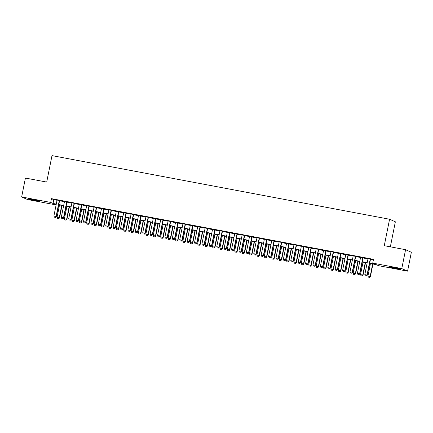 <?xml version="1.0" encoding="UTF-8"?>
<svg xmlns="http://www.w3.org/2000/svg" width="433" height="433" viewBox="0 0 433 433"><rect width="100%" height="100%" fill="white"/><g stroke="black" fill="none" stroke-linecap="round" stroke-linejoin="round"><path stroke-width="0.65" d="M32.946 199.505A6.019 0.298 11.3 0 1 40.069 201.221A6.019 0.298 11.3 0 1 35.387 200.582A6.019 0.298 11.3 0 1 28.264 198.866A6.019 0.298 11.3 0 1 32.946 199.505M393.841 267.518A6.019 0.298 11.3 0 1 400.963 269.234A6.019 0.298 11.3 0 1 396.282 268.595A6.019 0.298 11.3 0 1 389.159 266.874A6.019 0.298 11.3 0 1 393.841 267.518M390.35 246.832L395.351 221.799L389.57 219.239L51.992 155.62L46.71 182.071L25.423 178.06L21.65 196.95L50.704 202.428L53.053 203.461L56.279 204.073M389.57 219.239L384.282 245.684L405.569 249.7L411.35 252.26L407.577 271.15L378.518 265.673L376.174 264.633L369.668 263.41M56.111 204.917L27.431 199.51L21.65 196.95M59.592 200.566L57.075 200.095M66.996 201.962L64.479 201.486M74.395 203.358L71.878 202.882M81.799 204.755L79.282 204.279M89.203 206.146L86.687 205.675M96.608 207.542L94.091 207.066M104.007 208.939L101.495 208.462M111.411 210.335L108.894 209.859M118.815 211.726L116.298 211.255M126.219 213.123L123.703 212.646M133.618 214.519L131.107 214.043M141.023 215.915L138.506 215.439M148.427 217.306L145.91 216.836M155.831 218.703L153.314 218.232M163.23 220.099L160.719 219.623M170.634 221.496L168.118 221.019M178.039 222.887L175.522 222.416M185.443 224.283L182.926 223.812M192.842 225.68L190.331 225.203M200.246 227.076L197.729 226.6M207.651 228.467L205.134 227.996M215.055 229.863L212.538 229.393M222.454 231.26L219.942 230.784M229.858 232.656L227.341 232.18M237.262 234.047L234.746 233.576M244.667 235.444L242.15 234.973M252.066 236.84L249.554 236.364M259.47 238.237L256.953 237.76M266.874 239.628L264.357 239.157M274.278 241.024L271.762 240.553M281.677 242.42L279.166 241.944M289.082 243.817L286.565 243.341M296.486 245.213L293.969 244.737M303.89 246.604L301.373 246.133M311.289 248.001L308.778 247.524M318.693 249.397L316.177 248.921M326.098 250.794L323.581 250.317M333.502 252.185L330.985 251.714M340.901 253.581L338.39 253.105M348.305 254.977L345.788 254.501M355.71 256.374L353.193 255.898M363.114 257.765L360.597 257.294M369.722 263.14L375.081 264.152L372.737 263.112L373.49 259.335L51.462 198.65L53.806 199.683L57.037 200.295M59.548 200.766L64.436 201.691M66.953 202.162L71.84 203.082M74.357 203.559L79.244 204.479M81.761 204.955L86.649 205.875M89.16 206.346L94.048 207.272M96.564 207.743L101.452 208.663M103.969 209.139L108.856 210.059M111.373 210.535L116.261 211.456M118.772 211.926L123.659 212.852M126.176 213.323L131.064 214.243M133.581 214.719L138.468 215.639M140.985 216.116L145.872 217.036M148.384 217.512L153.271 218.432M155.788 218.903L160.675 219.823M163.192 220.3L168.08 221.22M170.597 221.696L175.484 222.616M177.995 223.092L182.883 224.013M185.4 224.483L190.287 225.404M192.804 225.88L197.692 226.8M200.208 227.276L205.096 228.196M207.607 228.673L212.495 229.593M215.012 230.064L219.899 230.989M222.416 231.46L227.303 232.38M229.82 232.857L234.708 233.777M237.224 234.253L242.107 235.173M244.623 235.644L249.511 236.57M252.028 237.04L256.915 237.961M259.432 238.437L264.319 239.357M266.836 239.833L271.718 240.753M274.235 241.224L279.123 242.15M281.639 242.621L286.527 243.541M289.044 244.017L293.931 244.937M296.448 245.414L301.33 246.334M303.847 246.805L308.734 247.73M311.251 248.201L316.139 249.121M318.656 249.597L323.543 250.518M326.06 250.994L330.942 251.914M333.459 252.385L338.346 253.31M340.863 253.781L345.75 254.701M348.267 255.178L353.155 256.098M355.672 256.574L360.554 257.494M363.07 257.971L367.958 258.891M370.475 259.362L373.376 259.908M370.518 259.161L368.001 258.685M405.569 249.7L401.792 268.59L407.577 271.15M51.462 198.65L50.704 202.428M372.737 263.112L401.792 268.59M58.796 204.544L63.683 205.469M66.2 205.94L71.088 206.86M73.599 207.337L78.487 208.257M81.003 208.733L85.891 209.653M88.408 210.129L93.295 211.05M95.812 211.52L100.7 212.441M103.211 212.917L108.098 213.837M110.615 214.313L115.503 215.233M118.02 215.71L122.907 216.63M125.424 217.101L130.311 218.021M132.823 218.497L137.71 219.417M140.227 219.894L145.115 220.814M147.631 221.29L152.519 222.21M155.036 222.681L159.923 223.601M162.435 224.078L167.322 224.998M169.839 225.474L174.726 226.394M177.243 226.87L182.131 227.79M184.647 228.261L189.535 229.187M192.046 229.658L196.934 230.578M199.451 231.054L204.338 231.974M206.855 232.451L211.742 233.371M214.259 233.842L219.147 234.767M221.664 235.238L226.546 236.158M229.062 236.635L233.95 237.555M236.467 238.031L241.354 238.951M243.871 239.422L248.759 240.347M251.275 240.818L256.157 241.738M258.674 242.215L263.562 243.135M266.079 243.611L270.966 244.531M273.483 245.002L278.37 245.928M280.887 246.399L285.769 247.319M288.286 247.795L293.173 248.715M295.69 249.191L300.578 250.112M303.095 250.588L307.982 251.508M310.499 251.979L315.381 252.899M317.898 253.375L322.785 254.295M325.302 254.772L330.19 255.692M332.706 256.168L337.594 257.088M340.111 257.559L344.993 258.479M347.51 258.956L352.397 259.876M354.914 260.352L359.801 261.272M362.318 261.749L367.206 262.669M56.225 204.338L54.147 203.948L56.128 204.825M367.152 262.934L362.264 262.014M359.747 261.543L354.86 260.617M352.343 260.146L347.455 259.226M344.944 258.75L340.057 257.83M337.54 257.354L332.652 256.433M330.135 255.963L325.248 255.037M322.731 254.566L317.844 253.646M315.332 253.17L310.445 252.25M307.928 251.773L303.04 250.853M300.524 250.377L295.636 249.457M293.119 248.986L288.232 248.066M285.72 247.589L280.833 246.669M278.316 246.193L273.429 245.273M270.912 244.797L266.024 243.876M263.508 243.406L258.62 242.485M256.109 242.009L251.221 241.089M248.704 240.613L243.817 239.693M241.3 239.216L236.413 238.296M233.896 237.825L229.008 236.9M226.497 236.429L221.609 235.509M219.093 235.032L214.205 234.112M211.688 233.636L206.801 232.716M204.284 232.245L199.397 231.319M196.88 230.849L191.998 229.928M189.481 229.452L184.593 228.532M182.076 228.056L177.189 227.136M174.672 226.665L169.785 225.739M167.268 225.268L162.386 224.348M159.869 223.872L154.982 222.952M152.465 222.475L147.577 221.555M145.06 221.084L140.173 220.159M137.656 219.688L132.774 218.768M130.257 218.292L125.37 217.371M122.853 216.895L117.965 215.975M115.449 215.504L110.561 214.579M108.044 214.108L103.162 213.188M100.645 212.711L95.758 211.791M93.241 211.315L88.354 210.395M85.837 209.918L80.949 208.998M78.433 208.527L73.55 207.607M71.034 207.131L66.146 206.211M63.629 205.735L58.742 204.814M53.806 199.683L53.053 203.461M365.29 275.761L366.448 275.994L365.29 275.761L364.813 274.625L368.018 258.593M370.242 259.01L367.038 275.042L367.319 275.166L366.448 275.994M370.534 259.064L367.319 275.166M364.813 274.625L367.038 275.042L366.399 275.973M370.431 263.551L367.942 276.01L370.161 276.427L372.651 263.973M369.528 277.358L368.418 277.147L369.576 277.38L370.161 276.427L370.442 276.552L372.943 264.027M367.942 276.01L368.418 277.147M369.576 277.38L370.442 276.552M357.885 274.37L359.044 274.598L357.885 274.37L357.414 273.228L360.613 257.197M362.838 257.613L359.634 273.651L359.915 273.775L359.044 274.598M363.13 257.673L359.915 273.775M357.414 273.228L359.634 273.651L359 274.576M350.486 272.974L351.645 273.201L350.486 272.974L350.01 271.837L353.214 255.8M355.433 256.222L352.229 272.254L352.511 272.379L351.645 273.201M355.731 256.276L352.511 272.379M350.01 271.837L352.229 272.254L351.596 273.185M343.082 271.578L344.24 271.81L343.082 271.578L342.606 270.441L345.81 254.409M348.029 254.826L344.825 270.858L345.106 270.982L344.24 271.81M348.327 254.88L345.106 270.982M342.606 270.441L344.825 270.858L344.192 271.789M335.678 270.181L336.836 270.414L335.678 270.181L335.202 269.045L338.406 253.013M340.63 253.429L337.426 269.461L337.708 269.586L336.836 270.414M340.923 253.484L337.708 269.586M335.202 269.045L337.426 269.461L336.787 270.392M363.027 262.16L360.537 274.614L362.757 275.031L365.246 262.577M362.123 275.962L361.014 275.756L362.172 275.983L362.757 275.031L363.038 275.155L365.544 262.631M360.537 274.614L361.014 275.756M362.172 275.983L363.038 275.155M355.623 260.763L353.133 273.218L355.358 273.64L357.842 261.18M354.719 274.565L353.609 274.36L354.768 274.587L355.358 273.64L355.639 273.764L358.14 261.24M353.133 273.218L353.609 274.36M354.768 274.587L355.639 273.764M348.219 259.367L345.734 271.827L347.953 272.243L350.443 259.789M347.32 273.174L346.205 272.963L347.363 273.191L347.953 272.243L348.235 272.368L350.735 259.843M345.734 271.827L346.205 272.963M347.363 273.191L348.235 272.368M340.82 257.971L338.33 270.43L340.549 270.847L343.039 258.393M339.916 271.778L338.806 271.567L339.965 271.8L340.549 270.847L340.831 270.971L343.331 258.447M338.33 270.43L338.806 271.567M339.965 271.8L340.831 270.971M328.274 268.79L329.432 269.017L328.274 268.79L327.803 267.648L331.001 251.616M333.226 252.033L330.022 268.07L330.303 268.195L329.432 269.017M333.518 252.093L330.303 268.195M327.803 267.648L330.022 268.07L329.389 268.996M333.415 256.58L330.926 269.034L333.145 269.45L335.635 256.996M332.512 270.381L331.402 270.17L332.56 270.403L333.145 269.45L333.426 269.575L335.932 257.05M330.926 269.034L331.402 270.17M332.56 270.403L333.426 269.575M320.875 267.394L322.033 267.621L320.875 267.394L320.398 266.252L323.603 250.22M325.822 250.642L322.617 266.674L322.899 266.798L322.033 267.621M326.119 250.696L322.899 266.798M320.398 266.252L322.617 266.674L321.984 267.605M326.011 255.183L323.521 267.637L325.746 268.059L328.23 255.6M325.107 268.985L323.998 268.779L325.156 269.007L325.746 268.059L326.027 268.184L328.528 255.659M323.521 267.637L323.998 268.779M325.156 269.007L326.027 268.184M313.47 265.997L314.629 266.23L313.47 265.997L312.994 264.861L316.198 248.823M318.417 249.246L315.213 265.277L315.495 265.402L314.629 266.23M318.715 249.3L315.495 265.402M312.994 264.861L315.213 265.277L314.58 266.208M318.607 253.787L316.122 266.246L318.342 266.663L320.831 254.203M317.708 267.594L316.593 267.383L317.752 267.61L318.342 266.663L318.623 266.788L321.124 254.263M316.122 266.246L316.593 267.383M317.752 267.61L318.623 266.788M306.066 264.601L307.224 264.834L306.066 264.601L305.59 263.464L308.794 247.432M311.013 247.849L307.814 263.881L308.096 264.006L307.224 264.834M311.311 247.903L308.096 264.006M305.59 263.464L307.814 263.881L307.176 264.812M311.208 252.39L308.718 264.85L310.937 265.267L313.427 252.812M310.304 266.198L309.194 265.986L310.353 266.219L310.937 265.267L311.219 265.391L313.719 252.867M308.718 264.85L309.194 265.986M310.353 266.219L311.219 265.391M298.662 263.21L299.82 263.437L298.662 263.21L298.185 262.068L301.39 246.036M303.614 246.453L300.41 262.49L300.691 262.615L299.82 263.437M303.906 246.512L300.691 262.615M298.185 262.068L300.41 262.49L299.777 263.416M291.263 261.813L292.421 262.041L291.263 261.813L290.787 260.671L293.991 244.64M296.21 245.062L293.006 261.094L293.287 261.218L292.421 262.041M296.508 245.116L293.287 261.218M290.787 260.671L293.006 261.094L292.372 262.025M283.859 260.417L285.017 260.65L283.859 260.417L283.382 259.28L286.586 243.243M288.806 243.665L285.601 259.697L285.883 259.822L285.017 260.65M289.103 243.719L285.883 259.822M283.382 259.28L285.601 259.697L284.968 260.628M276.454 259.021L277.613 259.253L276.454 259.021L275.978 257.884L279.182 241.852M281.401 242.269L278.202 258.301L278.484 258.425L277.613 259.253M281.699 242.323L278.484 258.425M275.978 257.884L278.202 258.301L277.564 259.232M269.05 257.63L270.208 257.857L269.05 257.63L268.574 256.488L271.778 240.456M274.002 240.872L270.798 256.91L271.08 257.034L270.208 257.857M274.295 240.932L271.08 257.034M268.574 256.488L270.798 256.91L270.165 257.835M261.651 256.233L262.809 256.46L261.651 256.233L261.175 255.091L264.379 239.059M266.598 239.476L263.394 255.513L263.675 255.638L262.809 256.46M266.89 239.536L263.675 255.638M261.175 255.091L263.394 255.513L262.761 256.444M254.247 254.837L255.405 255.069L254.247 254.837L253.77 253.7L256.975 237.663M259.194 238.085L255.99 254.117L256.271 254.241L255.405 255.069M259.491 238.139L256.271 254.241M253.77 253.7L255.99 254.117L255.356 255.048M246.842 253.44L248.001 253.673L246.842 253.44L246.366 252.304L249.57 236.272M251.79 236.689L248.591 252.72L248.872 252.845L248.001 253.673M252.087 236.743L248.872 252.845M246.366 252.304L248.591 252.72L247.952 253.651M239.438 252.049L240.596 252.277L239.438 252.049L238.962 250.907L242.166 234.875M244.391 235.292L241.186 251.324L241.468 251.454L240.596 252.277M244.683 235.346L241.468 251.454M238.962 250.907L241.186 251.324L240.553 252.255M232.039 250.653L233.198 250.88L232.039 250.653L231.563 249.511L234.767 233.479M236.986 233.896L233.782 249.933L234.064 250.058L233.198 250.88M237.279 233.955L234.064 250.058M231.563 249.511L233.782 249.933L233.149 250.859M224.635 249.256L225.793 249.489L224.635 249.256L224.159 248.12L227.363 232.083M229.582 232.505L226.378 248.537L226.659 248.661L225.793 249.489M229.88 232.559L226.659 248.661M224.159 248.12L226.378 248.537L225.745 249.468M217.231 247.86L218.389 248.093L217.231 247.86L216.754 246.723L219.959 230.692M222.178 231.108L218.979 247.14L219.255 247.265L218.389 248.093M222.475 231.162L219.255 247.265M216.754 246.723L218.979 247.14L218.34 248.071M303.804 250.999L301.314 263.453L303.533 263.87L306.023 251.416M302.9 264.801L301.79 264.59L302.948 264.823L303.533 263.87L303.814 263.995L306.32 251.47M301.314 263.453L301.79 264.59M302.948 264.823L303.814 263.995M296.399 249.603L293.91 262.057L296.134 262.479L298.618 250.02M295.495 263.405L294.386 263.199L295.544 263.426L296.134 262.479L296.416 262.604L298.916 250.074M293.91 262.057L294.386 263.199M295.544 263.426L296.416 262.604M288.995 248.206L286.505 260.661L288.73 261.083L291.22 248.623M288.097 262.014L286.982 261.803L288.14 262.03L288.73 261.083L289.011 261.207L291.512 248.683M286.505 260.661L286.982 261.803M288.14 262.03L289.011 261.207M281.596 246.81L279.106 259.27L281.326 259.686L283.815 247.232M280.692 260.617L279.583 260.406L280.741 260.639L281.326 259.686L281.607 259.811L284.108 247.286M279.106 259.27L279.583 260.406M280.741 260.639L281.607 259.811M274.192 245.419L271.702 257.873L273.921 258.29L276.411 245.836M273.288 259.221L272.178 259.01L273.337 259.243L273.921 258.29L274.203 258.414L276.709 245.89M271.702 257.873L272.178 259.01M273.337 259.243L274.203 258.414M266.788 244.023L264.298 256.477L266.522 256.899L269.007 244.439M265.884 257.824L264.774 257.619L265.932 257.846L266.522 256.899L266.804 257.023L269.304 244.493M264.298 256.477L264.774 257.619M265.932 257.846L266.804 257.023M259.383 242.626L256.893 255.08L259.118 255.502L261.608 243.043M258.485 256.433L257.37 256.222L258.528 256.45L259.118 255.502L259.399 255.627L261.9 243.102M256.893 255.08L257.37 256.222M258.528 256.45L259.399 255.627M251.984 241.23L249.495 253.689L251.714 254.106L254.203 241.652M251.08 255.037L249.971 254.826L251.129 255.059L251.714 254.106L251.995 254.231L254.496 241.706M249.495 253.689L249.971 254.826M251.129 255.059L251.995 254.231M244.58 239.839L242.09 252.293L244.309 252.71L246.799 240.255M243.676 253.641L242.567 253.429L243.725 253.662L244.309 252.71L244.591 252.834L247.097 240.31M242.09 252.293L242.567 253.429M243.725 253.662L244.591 252.834M237.176 238.442L234.686 250.896L236.911 251.319L239.395 238.859M236.272 252.244L235.162 252.038L236.321 252.266L236.911 251.319L237.192 251.443L239.693 238.913M234.686 250.896L235.162 252.038M236.321 252.266L237.192 251.443M229.771 237.046L227.282 249.5L229.506 249.922L231.996 237.463M228.873 250.853L227.758 250.642L228.916 250.869L229.506 249.922L229.788 250.047L232.288 237.522M227.282 249.5L227.758 250.642M228.916 250.869L229.788 250.047M222.373 235.649L219.883 248.109L222.102 248.526L224.592 236.072M221.469 249.457L220.359 249.246L221.517 249.478L222.102 248.526L222.383 248.65L224.884 236.126M219.883 248.109L220.359 249.246M221.517 249.478L222.383 248.65M209.826 246.469L210.985 246.696L209.826 246.469L209.35 245.327L212.554 229.295M214.779 229.712L211.575 245.744L211.856 245.868L210.985 246.696M215.071 229.766L211.856 245.868M209.35 245.327L211.575 245.744L210.941 246.675M202.428 245.073L203.58 245.3L202.428 245.073L201.951 243.931L205.155 227.899M207.375 228.315L204.17 244.353L204.452 244.477L203.58 245.3M207.667 228.375L204.452 244.477M201.951 243.931L204.17 244.353L203.537 245.278M195.023 243.676L196.181 243.909L195.023 243.676L194.547 242.54L197.751 226.502M199.97 226.924L196.766 242.956L197.047 243.081L196.181 243.909M200.268 226.979L197.047 243.081M194.547 242.54L196.766 242.956L196.133 243.887M187.619 242.28L188.777 242.512L187.619 242.28L187.143 241.143L190.347 225.111M192.566 225.528L189.367 241.56L189.643 241.684L188.777 242.512M192.864 225.582L189.643 241.684M187.143 241.143L189.367 241.56L188.728 242.491M214.968 234.258L212.479 246.713L214.698 247.129L217.187 234.675M214.064 248.06L212.955 247.849L214.113 248.082L214.698 247.129L214.979 247.254L217.485 234.729M212.479 246.713L212.955 247.849M214.113 248.082L214.979 247.254M207.564 232.862L205.074 245.316L207.299 245.733L209.783 233.279M206.66 246.664L205.551 246.458L206.709 246.686L207.299 245.733L207.575 245.863L210.081 233.333M205.074 245.316L205.551 246.458M206.709 246.686L207.575 245.863M200.16 231.466L197.67 243.92L199.894 244.342L202.384 231.882M199.261 245.267L198.146 245.062L199.304 245.289L199.894 244.342L200.176 244.466L202.676 231.942M197.67 243.92L198.146 245.062M199.304 245.289L200.176 244.466M192.761 230.069L190.271 242.529L192.49 242.945L194.98 230.491M191.857 243.876L190.747 243.665L191.9 243.898L192.49 242.945L192.772 243.07L195.272 230.545M190.271 242.529L190.747 243.665M191.9 243.898L192.772 243.07M180.215 240.889L181.373 241.116L180.215 240.889L179.738 239.747L182.942 223.715M185.167 224.132L181.963 240.163L182.244 240.288L181.373 241.116M185.459 224.186L182.244 240.288M179.738 239.747L181.963 240.163L181.33 241.094M185.356 228.678L182.867 241.132L185.086 241.549L187.576 229.095M184.453 242.48L183.343 242.269L184.501 242.502L185.086 241.549L185.367 241.674L187.873 229.149M182.867 241.132L183.343 242.269M184.501 242.502L185.367 241.674M172.816 239.492L173.969 239.72L172.816 239.492L172.339 238.35L175.544 222.318M177.763 222.735L174.559 238.772L174.84 238.897L173.969 239.72M178.055 222.795L174.84 238.897M172.339 238.35L174.559 238.772L173.925 239.698M177.952 227.282L175.462 239.736L177.687 240.153L180.171 227.698M177.048 241.084L175.939 240.878L177.097 241.105L177.687 240.153L177.963 240.277L180.469 227.753M175.462 239.736L175.939 240.878M177.097 241.105L177.963 240.277M165.411 238.096L166.57 238.323L165.411 238.096L164.935 236.959L168.139 220.922M170.358 221.344L167.154 237.376L167.436 237.501L166.57 238.323M170.656 221.398L167.436 237.501M164.935 236.959L167.154 237.376L166.521 238.307M170.548 225.885L168.058 238.339L170.283 238.762L172.772 226.302M169.649 239.687L168.534 239.481L169.693 239.709L170.283 238.762L170.564 238.886L173.065 226.362M168.058 238.339L168.534 239.481M169.693 239.709L170.564 238.886M158.007 236.699L159.165 236.932L158.007 236.699L157.531 235.563L160.735 219.531M162.954 219.948L159.75 235.98L160.031 236.104L159.165 236.932M163.252 220.002L160.031 236.104M157.531 235.563L159.75 235.98L159.117 236.911M163.149 224.489L160.659 236.948L162.878 237.365L165.368 224.911M162.245 238.296L161.136 238.085L162.288 238.318L162.878 237.365L163.16 237.49L165.66 224.965M160.659 236.948L161.136 238.085M162.288 238.318L163.16 237.49M150.603 235.303L151.761 235.536L150.603 235.303L150.127 234.166L153.331 218.135M155.555 218.551L152.351 234.583L152.632 234.708L151.761 235.536M155.848 218.605L152.632 234.708M150.127 234.166L152.351 234.583L151.718 235.514M155.745 223.092L153.255 235.552L155.474 235.969L157.964 223.515M154.841 236.9L153.731 236.689L154.89 236.921L155.474 235.969L155.756 236.093L158.261 223.569M153.255 235.552L153.731 236.689M154.89 236.921L155.756 236.093M143.204 233.912L144.357 234.139L143.204 233.912L142.728 232.77L145.932 216.738M148.151 217.155L144.947 233.192L145.228 233.317L144.357 234.139M148.443 217.214L145.228 233.317M142.728 232.77L144.947 233.192L144.313 234.118M148.34 221.701L145.851 234.156L148.07 234.572L150.56 222.118M147.436 235.503L146.327 235.298L147.485 235.525L148.07 234.572L148.351 234.697L150.857 222.172M145.851 234.156L146.327 235.298M147.485 235.525L148.351 234.697M135.8 232.516L136.958 232.743L135.8 232.516L135.323 231.379L138.528 215.342M140.747 215.764L137.542 231.796L137.824 231.92L136.958 232.743M141.044 215.818L137.824 231.92M135.323 231.379L137.542 231.796L136.909 232.727M140.936 220.305L138.446 232.759L140.671 233.181L143.161 220.722M140.038 234.107L138.923 233.901L140.081 234.129L140.671 233.181L140.952 233.306L143.453 220.781M138.446 232.759L138.923 233.901M140.081 234.129L140.952 233.306M128.395 231.119L129.554 231.352L128.395 231.119L127.919 229.983L131.123 213.951M133.342 214.367L130.138 230.399L130.42 230.524L129.554 231.352M133.64 214.422L130.42 230.524M127.919 229.983L130.138 230.399L129.505 231.33M133.537 218.909L131.047 231.368L133.267 231.785L135.756 219.331M132.633 232.716L131.524 232.505L132.677 232.732L133.267 231.785L133.548 231.909L136.049 219.385M131.047 231.368L131.524 232.505M132.677 232.732L133.548 231.909M120.991 229.723L122.149 229.955L120.991 229.723L120.515 228.586L123.719 212.554M125.943 212.971L122.739 229.003L123.021 229.127L122.149 229.955M126.236 213.025L123.021 229.127M120.515 228.586L122.739 229.003L122.106 229.934M126.133 217.512L123.643 229.972L125.862 230.388L128.352 217.934M125.229 231.319L124.119 231.108L125.278 231.341L125.862 230.388L126.144 230.513L128.65 217.988M123.643 229.972L124.119 231.108M125.278 231.341L126.144 230.513M113.592 228.332L114.745 228.559L113.592 228.332L113.116 227.19L116.32 211.158M118.539 211.575L115.335 227.612L115.616 227.736L114.745 228.559M118.831 211.634L115.616 227.736M113.116 227.19L115.335 227.612L114.702 228.537M118.729 216.121L116.239 228.575L118.458 228.992L120.948 216.538M117.825 229.923L116.715 229.712L117.873 229.945L118.458 228.992L118.739 229.117L121.245 216.592M116.239 228.575L116.715 229.712M117.873 229.945L118.739 229.117M106.188 226.935L107.346 227.163L106.188 226.935L105.712 225.799L108.916 209.761M111.135 210.184L107.931 226.215L108.212 226.34L107.346 227.163M111.433 210.238L108.212 226.34M105.712 225.799L107.931 226.215L107.297 227.146M111.324 214.725L108.835 227.179L111.059 227.601L113.549 215.141M110.426 228.527L109.311 228.321L110.469 228.548L111.059 227.601L111.341 227.726L113.841 215.201M108.835 227.179L109.311 228.321M110.469 228.548L111.341 227.726M98.784 225.539L99.942 225.772L98.784 225.539L98.307 224.402L101.511 208.365M103.731 208.787L100.526 224.819L100.808 224.944L99.942 225.772M104.028 208.841L100.808 224.944M98.307 224.402L100.526 224.819L99.893 225.75M103.92 213.328L101.436 225.788L103.655 226.205L106.145 213.745M103.022 227.136L101.912 226.924L103.065 227.152L103.655 226.205L103.936 226.329L106.437 213.805M101.436 225.788L101.912 226.924M103.065 227.152L103.936 226.329M91.379 224.142L92.538 224.375L91.379 224.142L90.903 223.006L94.107 206.974M96.332 207.391L93.127 223.423L93.409 223.547L92.538 224.375M96.624 207.445L93.409 223.547M90.903 223.006L93.127 223.423L92.494 224.354M96.521 211.932L94.031 224.391L96.25 224.808L98.74 212.354M95.617 225.739L94.508 225.528L95.666 225.761L96.25 224.808L96.532 224.933L99.038 212.408M94.031 224.391L94.508 225.528M95.666 225.761L96.532 224.933M83.98 222.751L85.133 222.979L83.98 222.751L83.504 221.609L86.708 205.578M88.927 205.994L85.723 222.032L86.005 222.156L85.133 222.979M89.22 206.054L86.005 222.156M83.504 221.609L85.723 222.032L85.09 222.957M89.117 210.541L86.627 222.995L88.846 223.412L91.336 210.958M88.213 224.343L87.103 224.132L88.262 224.364L88.846 223.412L89.128 223.536L91.634 211.012M86.627 222.995L87.103 224.132M88.262 224.364L89.128 223.536M76.576 221.355L77.734 221.582L76.576 221.355L76.1 220.213L79.304 204.181M81.523 204.603L78.319 220.635L78.6 220.76L77.734 221.582M81.821 204.657L78.6 220.76M76.1 220.213L78.319 220.635L77.686 221.566M81.713 209.144L79.223 221.599L81.447 222.021L83.937 209.561M80.814 222.946L79.699 222.741L80.857 222.968L81.447 222.021L81.729 222.145L84.229 209.615M79.223 221.599L79.699 222.741M80.857 222.968L81.729 222.145M69.172 219.959L70.33 220.191L69.172 219.959L68.695 218.822L71.9 202.785M74.119 203.207L70.915 219.239L71.196 219.363L70.33 220.191M74.416 203.261L71.196 219.363M68.695 218.822L70.915 219.239L70.281 220.17M74.308 207.748L71.824 220.208L74.043 220.624L76.533 208.165M73.41 221.555L72.3 221.344L73.453 221.572L74.043 220.624L74.324 220.749L76.825 208.224M71.824 220.208L72.3 221.344M73.453 221.572L74.324 220.749M61.767 218.562L62.926 218.795L61.767 218.562L61.291 217.426L64.495 201.394M66.72 201.81L63.516 217.842L63.797 217.967L62.926 218.795M67.012 201.865L63.797 217.967M61.291 217.426L63.516 217.842L62.877 218.773M66.909 206.352L64.42 218.811L66.639 219.228L69.128 206.774M66.005 220.159L64.896 219.948L66.054 220.181L66.639 219.228L66.92 219.352L69.426 206.828M64.42 218.811L64.896 219.948M66.054 220.181L66.92 219.352M54.369 217.171L55.521 217.398L54.369 217.171L53.892 216.029L57.096 199.997M59.316 200.414L56.111 216.451L56.393 216.576L55.521 217.398M59.608 200.474L56.393 216.576M53.892 216.029L56.111 216.451L55.478 217.377M59.505 204.961L57.015 217.415L59.234 217.831L61.724 205.377M58.601 218.762L57.492 218.551L58.65 218.784L59.234 217.831L59.516 217.956L62.022 205.431M57.015 217.415L57.492 218.551M58.65 218.784L59.516 217.956"/></g></svg>
